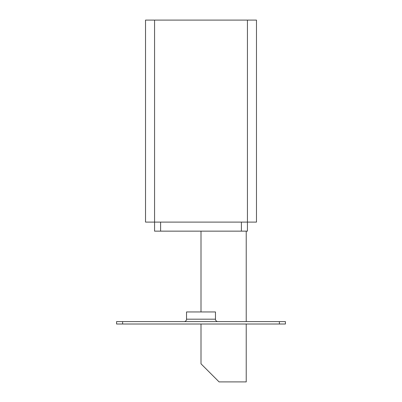 <?xml version="1.0" encoding="UTF-8"?>
<svg xmlns="http://www.w3.org/2000/svg" width="402" height="402" viewBox="0 0 402 402"><rect width="100%" height="100%" fill="white"/><g stroke="black" fill="none" stroke-linecap="round" stroke-linejoin="round"><path stroke-width="0.6" d="M247.431 20.1L247.431 231.15L154.569 231.15L154.569 222.105L145.524 222.105L145.524 20.1L256.476 20.1L256.476 222.105L154.569 222.105L154.569 20.1M201 324.012L201 363.81L219.09 381.9L246.225 381.9L246.225 324.012M246.225 321.6L246.225 231.15M201 231.15L201 311.952M186.528 319.188L215.472 319.188L215.472 311.952L186.528 311.952L186.528 319.188A2.412 2.412 0 0 1 184.116 321.6M215.472 319.188A2.412 2.412 0 0 0 217.884 321.6M122.61 324.012L116.58 324.012L116.58 321.6L285.42 321.6L285.42 324.012L122.61 324.012L122.61 321.6M241.401 231.15L241.401 222.105M160.599 231.15L160.599 222.105M279.39 324.012L279.39 321.6"/></g></svg>

